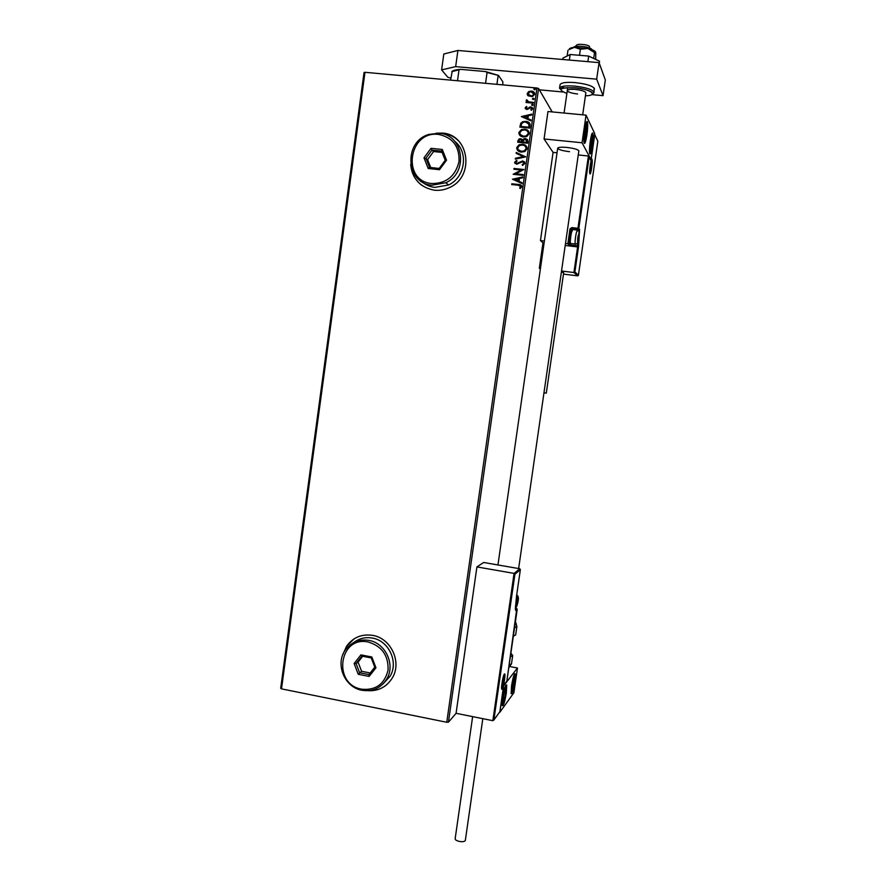 <?xml version="1.0" encoding="UTF-8"?>
<svg xmlns="http://www.w3.org/2000/svg" width="886" height="886" viewBox="0 0 886 886"><rect width="100%" height="100%" fill="white"/><g stroke="black" fill="none" stroke-linecap="round" stroke-linejoin="round"><path stroke-width="1.33" d="M368.089 690.692C378.721 691.135 386.839 686.805 392.454 677.701C402.045 661.953 390.859 638.142 372.652 635.373C361.687 633.778 352.971 637.422 346.515 646.293L342.804 654.754M354.079 638.861L346.603 646.237L342.982 654.311M410.683 164.464C412.477 179.016 420.385 187.599 434.406 190.202C439.744 190.756 444.894 189.814 449.844 187.389C474.985 176.314 469.17 134.384 442.335 133.088L436.122 133.188M458.35 140.686C453.898 136.344 448.582 133.83 442.402 133.155L436.743 133.177M410.783 165.095C411.591 173.578 415.268 180.334 421.836 185.351M280.685 688.3L364.035 72.53L364.988 72.298L281.504 688.865L280.685 688.3M528.089 95.81L527.192 93.584L528.687 91.59L531.39 91.07C533.461 91.236 534.568 92.31 534.734 94.281L532.32 96.674L528.089 95.81M533.339 103.164L526.051 102.477L526.173 101.702L527.236 101.801L526.229 100.317L527.292 100.196L528.521 101.79L533.461 102.377L533.339 103.164M525.154 107.893L526.406 106.486L526.971 106.996L526.062 107.926L527.447 108.723L530.803 106.896L532.685 108.745L531.467 110.274L530.847 109.753L531.777 108.757L530.736 107.682L526.86 109.565L525.154 107.893L526.406 106.486M530.138 125.734L529.795 128.105L519.849 127.119L520.769 123.198L522.707 121.703L525.83 121.371C528.72 121.537 530.149 122.988 530.138 125.734M527.646 143.222L517.712 142.214L517.911 140.785L519.13 138.925L520.702 138.692L522.685 139.855L525.453 138.504L527.945 141.184L527.646 143.222M525.708 156.888L515.309 159.115L515.43 158.262L523.316 156.578L516.128 153.333L516.25 152.492L525.708 156.888M523.194 174.575L523.083 175.35L513.16 174.298L521.278 170.023L513.88 169.237L513.991 168.462L523.914 169.503L515.807 173.789L523.194 174.575M518.299 185.263L511.709 184.543L511.82 183.767L518.509 184.487C520.359 184.377 521.422 185.119 521.732 186.713L520.315 188.508L519.606 188.031L520.713 186.614L518.299 185.263M552.199 111.913L538.588 88.489L448.438 722.19L446.765 722.267L536.949 88.002L364.988 72.298M446.765 722.267L281.504 688.865M512.462 179.227L522.862 176.912L522.74 177.765L519.406 178.463L519.008 181.309L522.042 182.693L521.92 183.535L512.462 179.227M525.044 163.356L522.552 165.405L522.142 164.718L524.025 163.301L522.541 161.706L516.671 164.264L514.622 162.216L516.571 160.432L517.092 161.097L515.63 162.326L516.748 163.478L522.662 160.931L525.044 163.356M521.389 152.093C518.554 151.849 516.981 150.387 516.671 147.696L519.063 144.783L522.452 144.274C525.287 144.518 526.849 146.002 527.126 148.704L524.911 151.495L521.389 152.093M523.537 136.998C520.691 136.765 519.118 135.303 518.808 132.612L521.466 129.566L524.59 129.179C527.436 129.411 528.997 130.884 529.274 133.587L526.793 136.522L523.537 136.998M521.345 116.575L531.788 114.139L531.666 114.992L528.322 115.734L527.912 118.591L530.958 119.942L530.836 120.795L521.345 116.575M532.287 105.578L531.545 104.847L532.475 104.271L533.217 105.002L532.287 105.578M533.139 99.575L532.397 98.844L533.328 98.268L534.07 98.999L533.139 99.575M534.535 89.763L533.793 89.032L534.723 88.456L535.465 89.187L534.535 89.763M514.91 574.25L514.068 573.397L519.783 568.746L520.359 569.676L514.91 574.25L493.856 720.041L492.86 720.683L456.068 713.308L448.438 722.19M536.949 88.002L538.588 88.489M522.408 122.002L523.238 122.423L521.644 123.708L520.979 126.443L528.887 127.219L529.053 124.261L525.719 122.146L522.408 122.002M529.064 126.698L529.773 128.093L529.064 126.698M368.565 690.659C375.332 691.014 381.323 689.075 386.551 684.845M511.82 184.554L511.82 183.767M511.92 183.867L521.378 185.44M519.717 188.109L520.492 187.112M520.58 187.212L520.713 186.614M520.802 186.713L520.492 185.938M512.573 179.205L522.84 177.045M522.031 182.749L519.008 181.309M514.866 179.426L518.133 180.965L518.343 178.684L514.866 179.426L518.033 180.866L518.343 178.684M513.282 174.243L521.278 170.023M513.991 169.248L513.991 168.462M514.079 168.561L523.903 169.603M523.183 174.664L515.807 173.789M522.574 165.394L522.142 164.718M522.231 164.829L524.025 163.301M524.113 163.412L523.781 162.371M515.065 163.545L514.622 162.216M514.711 162.315L516.66 160.543M515.885 163.102L516.748 163.478M516.837 163.589L518.088 163.146M518.188 163.245L519.218 162.282M519.307 162.393L522.662 160.931M522.751 161.042L524.689 162.005M515.43 159.092L515.43 158.262M515.53 158.373L523.316 156.578M516.239 153.378L516.25 152.492M516.35 152.602L525.719 156.833M517.446 150.199L516.671 147.696M516.771 147.818L519.152 144.905L522.452 144.274M522.541 144.396L526.55 146.4M518.343 149.812L521.588 151.428L524.412 150.963L526.195 148.737L525.586 146.688M522.341 145.06L519.584 145.481L517.701 147.774C517.945 149.944 519.218 151.118 521.5 151.307L524.324 150.841L526.107 148.626C525.896 146.434 524.634 145.249 522.341 145.06M517.812 142.225L519.218 139.036L520.702 138.692M520.791 138.814L522.696 139.844M523.87 138.748L522.685 139.855M523.958 138.858L525.453 138.504M525.542 138.626L527.624 139.667M526.96 141.561L525.343 139.29L523.393 140.342L523.039 141.959L526.827 142.458L526.716 140.043M522.164 141.583L520.614 139.479L519.694 139.589L518.842 141.538L522.109 141.981L521.932 140.176M518.842 141.538L522.02 141.86M526.827 142.458L526.871 141.439M523.039 141.959L526.738 142.336M519.506 135.015L518.808 132.612M518.908 132.734L521.566 129.699L524.59 129.179M524.678 129.301L528.776 131.405M520.414 134.628L523.726 136.333L526.339 135.968L528.344 133.642L527.79 131.66M524.479 129.954L521.932 130.286L519.838 132.678C520.093 134.849 521.356 136.023 523.637 136.211L526.251 135.846L528.255 133.509C528.034 131.327 526.782 130.131 524.479 129.954M519.96 127.13L520.769 123.198M520.857 123.331L522.806 121.836L525.83 121.371M525.919 121.493L529.784 123.32M520.979 126.443L528.975 127.34L528.776 123.641M521.455 116.575L531.766 114.294M530.947 120.031L527.912 118.591M523.748 116.742L527.026 118.281L527.248 115.966L523.748 116.742L526.937 118.159L527.248 115.966M526.206 108.413L526.937 108.779M527.026 108.912L527.624 108.657M527.713 108.79L529.64 107.051M529.728 107.184L530.803 106.896M530.891 107.029L532.519 107.87M530.98 109.864L531.777 108.757M531.855 108.889L531.689 108.28M525.398 108.834L525.243 108.026M531.633 104.98L532.475 104.271M532.564 104.415L533.173 104.714M526.162 102.488L526.173 101.702M526.262 101.835L527.236 101.801M526.461 101.126L526.229 100.317M526.317 100.461L526.572 99.753M526.661 99.885L527.248 100.251M527.281 101.07L528.521 101.79M528.61 101.934L533.438 102.51M532.486 98.977L533.328 98.268M533.416 98.401L534.025 98.711M527.558 95.212L527.192 93.584M527.281 93.728L528.687 91.59M528.776 91.734L531.39 91.07M531.478 91.203L534.491 92.831M528.366 94.824L532.154 96.053L533.926 94.348L533.649 93.163M531.279 91.845L529.972 91.945L528.078 93.672L530.692 96.031L532.065 95.921L533.837 94.204L531.279 91.845M533.881 89.176L534.723 88.456M534.801 88.6L535.432 88.91M518.631 568.546L578.846 150.897C578.071 149.49 574.117 148.339 566.974 147.453C561.292 146.965 558.191 147.231 557.682 148.228C558.49 149.645 562.433 150.786 569.521 151.672M592.391 145.614C591.35 152.104 590.475 154.828 589.744 153.799C589.268 151.672 589.445 147.53 590.264 141.372C591.294 134.86 592.18 132.125 592.9 133.188C593.376 135.337 593.199 139.49 592.391 145.614M584.627 130.131C583.774 136.555 583.619 140.896 584.129 143.167C584.926 144.329 585.856 141.516 586.931 134.738C587.783 128.359 587.95 124.018 587.429 121.703C586.654 120.518 585.712 123.331 584.627 130.131M582.047 142.768L586.034 115.136L594.772 133.731L591.04 159.569L582.047 142.768L544.059 138.969L553.074 152.392L540.449 240.571L542.974 242.853L539.33 268.314L540.36 269.078M586.034 115.136L547.98 111.514L544.059 138.969M591.04 159.569L590.475 159.502M502.727 697.747C504.289 688.599 505.618 684.335 506.703 684.967L506.338 692.907C504.798 702 503.469 706.264 502.362 705.688L502.727 697.747M514.855 681.478L515.242 673.748C514.234 673.205 513.005 677.269 511.532 685.941L511.156 693.672C512.174 694.17 513.404 690.105 514.855 681.478M517.468 668L513.88 692.763L499.903 712.189L503.713 685.775L517.468 668L510.148 666.604M574.837 46.703L576.476 45.43C576.321 43.447 587.861 44.366 589.511 46.471L589.655 46.648M591.97 49.66L591.693 49.251C589.611 46.559 574.925 45.053 573.607 47.401M519.783 568.746L483.612 562.477L476.923 566.918L456.068 713.308M492.86 720.683L514.068 573.397L476.923 566.918M516.516 596.212L520.337 569.787M493.934 719.82L499.704 711.945M499.881 711.591L503.691 685.155L506.648 681.456M503.691 685.155L506.836 681.212M565.202 245.466L577.617 246.928L573.918 272.523L574.881 271.936L578.425 275.214L577.672 275.856L573.918 272.523L561.525 271.016M540.46 268.447L539.33 268.314M544.104 242.986L542.974 242.853M577.772 275.125L577.672 275.856L563.474 274.117M578.436 275.125L597.828 141.217L594.739 134.672L591.006 160.488L588.393 156.002L578.259 154.961M557.028 152.802L553.074 152.392M589.135 157.01L578.802 228.499L579.577 229.452L578.58 246.341L577.617 246.928L569.598 245.621L567.837 243.783L565.49 243.506M544.381 241.036L540.449 240.571M597.828 141.217L597.552 140.619M591.006 160.488L590.508 159.558M571.747 227.591L571.714 228.466L577.905 229.175L571.725 228.477L572.544 229.441L578.702 230.138L577.916 229.186L578.802 228.499L577.938 228.3L571.747 227.591L569.975 228.976L567.837 243.783L568.823 243.196L570.473 244.935L570.662 243.694M577.783 241.867L578.802 234.092L577.783 241.867M577.65 241.28L578.779 238.489L578.613 234.38M570.019 242.698L569.709 242.31C569.676 237.071 570.263 233.483 571.47 231.523M572.467 230.737C571.658 229.408 569.809 240.782 570.429 243.229L570.927 243.528M577.794 238.378L578.779 238.489M578.458 234.823L579.045 234.89M516.737 605.825L517.922 597.862L516.66 602.48L516.737 605.825M516.483 605.603L517.945 601.24L517.922 597.862M516.903 601.051L517.945 601.24M516.438 604.85L517.125 604.972M502.694 685.576L503.935 677.513L502.572 682.475L502.694 685.576M502.417 685.487L503.957 680.714L503.935 677.513M502.916 680.514L503.957 680.714M502.373 684.457L503.115 684.601M590.397 170.422L591.383 162.67L590.397 170.422M590.298 169.891L591.35 167.288L591.239 162.88M590.397 167.188L591.35 167.288M591.017 163.545L591.626 163.6M587.008 127.551L586.809 125.734L585.724 127.495L584.771 139.191L585.856 137.374L587.008 127.551M585.856 137.374L584.572 137.241L584.771 139.191L585.856 137.374L586.875 130.674L586.809 125.734L585.768 127.329M585.137 130.508L586.875 130.674M505.95 689.042L504.112 692.996L503.093 699.896L503.547 701.911L504.976 697.603L505.95 689.042M503.093 700.006L503.547 701.911L504.976 697.603L505.972 691.036L505.552 688.71L504.765 690.526M503.348 697.282L504.976 697.603M504.688 690.781L505.972 691.036M513.016 688.167L514.567 679.119L514.057 677.513L511.842 688.223L512.363 689.873L513.016 688.167M511.831 688.444L512.363 689.873L513.725 685.277L514.567 679.119L514.057 677.513L513.481 678.953M513.492 678.909L514.567 679.119M512.186 684.978L513.725 685.277M590.907 149.69L592.402 141.051L592.236 136.909L590.253 145.991L590.907 149.69M590.176 148.195L590.419 150.111L591.494 147.63L592.402 141.051L592.236 136.909L591.327 138.648M590.862 140.907L592.402 141.051M590.176 147.497L591.494 147.63M510.879 653.281L512.706 655.452L510.358 656.869M513.337 636.248L515.685 634.863M465.327 840.426L465.316 840.493C464.663 841.678 462.614 841.977 459.181 841.379C456.511 840.703 455.171 839.839 455.149 838.776L472.637 716.63M546.263 393.096L543.96 392.83M563.629 272.733L561.381 272.013M568.967 49.583L574.493 47.301L587.817 48.42L594.528 52.551L593.686 58.454M569.056 49.516L569.144 49.439C569.344 48.331 571.127 47.622 574.493 47.301L580.363 49.284L587.817 48.42C592.036 49.439 594.606 50.602 595.525 51.92M567.959 50.303L567.151 55.995M580.363 49.284L579.499 55.297M594.528 52.551L595.791 52.739L595.669 59.395M562.743 59.495L562.953 58.077L570.163 54.511L588.681 56.084L587.883 61.655M570.163 54.511L569.366 60.06M588.681 56.084L599.534 61.212L599.257 63.127M450.863 78.145L447.807 77.259L441.616 69.883L443.808 54.002L457.907 50.469L599.069 62.618L605.315 79.962L603.034 95.655L591.737 94.614M562.931 91.978L539.364 89.818M457.907 50.469L455.659 66.627L596.688 79.164L603.034 95.655M455.659 66.627L441.616 69.883M599.069 62.618L596.688 79.164M585.845 92.919L585.856 92.853C585.225 91.336 581.77 90.206 575.512 89.453C570.518 89.098 567.782 89.475 567.295 90.593C567.959 92.111 571.392 93.24 577.617 93.994M485.55 83.306L487.056 72.519L485.583 71.567L498.508 75.432L502.86 81.833L502.75 84.879M450.586 80.105L452.203 71.279C453.71 70.26 456.545 69.617 460.687 69.352L485.583 71.567M460.687 69.352L451.76 71.655M457.508 80.748L459.003 70.005M498.508 75.432L487.056 72.519M496.913 84.336L498.109 75.819M361.754 689.208C375.808 690.471 384.568 684.114 388.057 670.137C388.555 655.574 381.966 646.204 368.288 642.04C339.017 635.351 332.283 684.49 361.754 689.208M368.875 640.39C385.443 642.937 395.588 664.655 386.805 678.942C380.969 688.09 372.696 691.866 361.964 690.272C344.754 687.481 335.041 664.422 345.086 650.379C350.945 642.261 358.874 638.939 368.875 640.39M382.962 684.003L390.106 676.24C398.811 662.075 388.766 640.578 372.341 638.075C365.409 636.89 359.195 638.385 353.713 642.572M360.912 654.876L371.832 656.991L375.952 667.778L369.13 676.428L358.232 674.279L354.134 663.525L360.912 654.876L361.898 656.138L356.094 663.536L359.594 672.751L368.93 674.589L374.767 667.18L371.245 657.944L361.898 656.138M362.673 656.293L358.088 662.119L361.577 671.289L358.232 674.279M361.577 671.289L370.204 672.972M358.088 662.119L356.094 663.536L354.134 663.525M368.93 674.589L369.13 676.428M374.767 667.18L375.952 667.778M371.832 656.991L371.245 657.944M431.847 183.535C446.356 183.546 455.415 176.203 459.037 161.518C459.568 146.478 452.768 137.463 438.648 134.439C408.413 130.253 401.402 181.386 431.847 183.535M439.168 133.299C463.655 134.484 468.794 172.825 445.78 182.737L431.969 185.218C405.6 183.624 403.252 141.228 429.167 134.351L439.168 133.299M421.902 181.73C425.634 184.93 429.954 186.824 434.871 187.4L448.549 184.964C465.106 177.599 468.805 152.226 454.85 141.428M431.017 148.316L442.291 149.479L446.533 160.2L439.478 169.713L428.215 168.506L423.995 157.83L431.017 148.316L431.947 150.133L425.933 158.273L429.555 167.421L439.19 168.451L445.226 160.3L441.593 151.129L431.947 150.133L433.564 151.55L427.584 159.646L423.995 157.83M427.584 159.646L430.707 167.543M442.114 152.436L433.564 151.55M429.555 167.421L428.215 168.506M439.19 168.451L439.478 169.713M445.226 160.3L446.533 160.2M442.291 149.479L441.593 151.129M502.196 689.031C500.457 691.601 502.727 675.83 504.344 674.135C506.039 671.743 503.802 687.226 502.196 689.031M503.968 675.752L503.89 675.043M506.858 681.068L517.202 609.413L516.051 610.565C515.253 610.908 515.198 608.472 515.885 603.233L516.483 596.466M515.43 609.579L516.527 608.483L515.419 608.283M516.66 595.326L516.915 596.057L516.66 595.326M516.926 596.023L515.885 603.233M515.442 609.646L516.051 610.565M516.571 608.494L517.202 609.369M591.992 159.391C592.967 160.809 590.807 175.738 589.91 173.756C588.913 172.46 591.106 157.265 591.992 159.391M589.711 172.648L589.943 172.039M575.557 244.226L577.074 243.628C578.713 241.081 579.355 237.526 578.979 232.94L578.702 230.138L579.322 229.939L577.905 229.175L577.938 228.3L588.393 156.002M578.58 246.341L574.881 271.936M571.913 231.168L571.669 230.127L572.544 229.441L578.802 230.349L579.577 229.452M578.292 246.74L577.417 246.707L578.292 246.02L577.439 245.843L577.406 246.685L571.304 245.965L571.337 245.123L577.439 245.843L577.916 242.576M571.669 230.127L570.839 229.175L568.823 243.196M571.337 245.123L570.23 245.411L568.513 243.606M569.598 245.621L571.304 245.965M569.975 228.976L571.714 228.466L571.116 228.677L572.655 229.64M577.716 242.387C578.768 240.184 579.189 237.26 578.979 233.594C577.927 235.787 577.495 238.722 577.716 242.387M570.495 243.473L575.269 244.038C574.493 242.31 576.398 229.895 577.229 231.29M516.66 606.345C518.022 602.458 518.454 599.468 517.956 597.374C516.582 601.273 516.15 604.263 516.66 606.345M502.617 686.107C504.056 681.821 504.488 678.798 503.912 677.059C502.938 678.111 501.565 687.647 502.617 686.107M590.32 170.932C591.316 169.06 591.737 166.158 591.582 162.216C590.585 164.087 590.165 166.989 590.32 170.932M587.34 126.177C587.329 117.672 584.029 130.929 584.228 138.781C584.284 147.109 587.518 133.952 587.34 126.177M506.338 687.292C505.74 683.006 501.93 700.006 502.739 703.384C503.381 707.449 507.113 690.692 506.338 687.292M512.972 689.408C515.187 682.176 515.707 670.17 513.459 677.934C511.2 685.255 510.713 697.315 512.972 689.408M590.785 151.417C592.512 147.74 593.664 131.206 591.881 135.547C590.131 139.224 588.991 155.958 590.785 151.417M509.14 665.275L511.521 663.692M516.892 626.502L514.556 627.82M574.781 86.119C586.443 87.515 592.856 89.63 594.03 92.454C593.487 93.683 592.856 93.739 592.158 92.598C589.722 90.527 583.907 88.921 574.737 87.792C564.725 87.659 559.996 88.135 560.55 89.22L559.542 88.246C560.417 86.175 565.501 85.466 574.781 86.119M585.436 95.81C599.091 95.555 590.851 89.098 574.737 87.803C559.62 87.448 556.995 89.342 566.885 93.484M594.506 89.098L594.528 88.977C593.365 86.119 586.953 83.993 575.28 82.597C565.999 81.944 560.916 82.675 560.041 84.779L559.564 88.124M561.525 86.684L564.061 87.936M497.954 564.958L557.682 148.228M567.727 87.581L564.072 113.043M585.856 92.853L582.689 114.815M501.587 688.101L501.598 688.057C501.133 688.178 503.038 675.021 504.289 674.312L503.979 674.844M520.359 569.676L516.505 596.356M499.859 711.713L493.856 720.041M503.691 685.232L499.87 711.657M515.896 603.222L515.419 609.446M516.804 608.582L506.858 681.146M589.711 172.748C588.935 173.047 591.615 155.858 591.748 159.646L591.327 160.144M578.292 275.579L574.626 272.312M597.851 141.151L578.425 275.214M569.709 242.31L570.429 243.229M515.442 607.796L516.505 606.877C517.402 604.54 519.905 596.688 517.036 595.259M501.598 687.492L502.484 686.584C504.123 683.051 504.544 679.329 503.746 675.42M589.699 172.238L591.372 167.698C591.981 163.401 591.903 161.097 591.117 160.765M587.374 125.812L586.421 122.157M587.374 125.956C586.997 135.514 585.867 141.062 583.996 142.591M585.989 126.764L586.222 125.945M502.24 705.046C503.292 709.055 508.232 684.092 506.028 685.72L505.762 685.343M511.034 693.029L512.95 689.574C515.176 679.041 515.652 673.892 514.367 674.146M589.611 153.212L590.718 151.772C592.136 148.184 593.93 134.628 591.97 133.653M591.549 138.061L591.793 137.23M512.706 655.452L511.499 663.813L508.785 667.756M515.663 634.963L516.87 626.59L515.807 622.459M465.316 840.493L482.815 718.668M546.308 393.118L563.684 272.678M594.03 92.454L594.107 87.958M386.805 678.942L390.106 676.24M445.78 182.737L448.549 184.964"/></g></svg>
